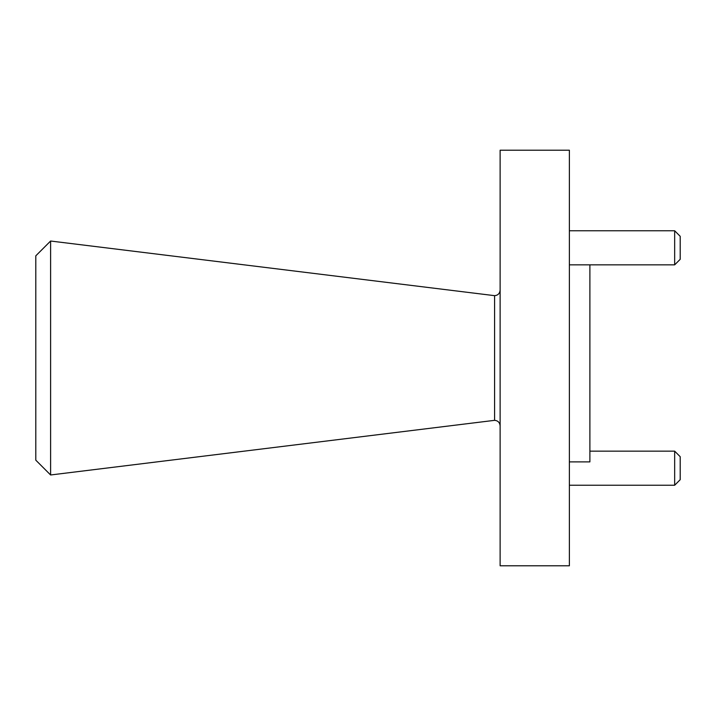 <?xml version="1.0" encoding="UTF-8"?>
<svg xmlns="http://www.w3.org/2000/svg" width="716" height="716" viewBox="0 0 716 716"><rect width="100%" height="100%" fill="white"/><g stroke="black" fill="none" stroke-linecap="round" stroke-linejoin="round"><path stroke-width="1.07" d="M494.586 295.663L50.603 241.024L50.603 474.977L494.586 420.337L494.586 295.663C497.915 295.368 499.759 293.524 500.126 290.123M50.603 474.977L35.8 460.173L35.8 255.827L50.603 241.024M674.66 451.152L680.2 456.692L680.2 479.693L674.66 485.233L674.66 451.152L589.886 451.152M674.66 230.767L680.2 236.307L680.2 259.308L674.66 264.848L674.66 230.767L569.381 230.767M589.886 264.848L589.886 461.892L569.381 461.892M500.126 358L500.126 565.783L569.381 565.783L569.381 150.217L500.126 150.217L500.126 358M674.66 264.848L569.381 264.848M674.66 485.233L569.381 485.233M494.586 420.337C497.915 420.632 499.759 422.476 500.126 425.877"/></g></svg>
